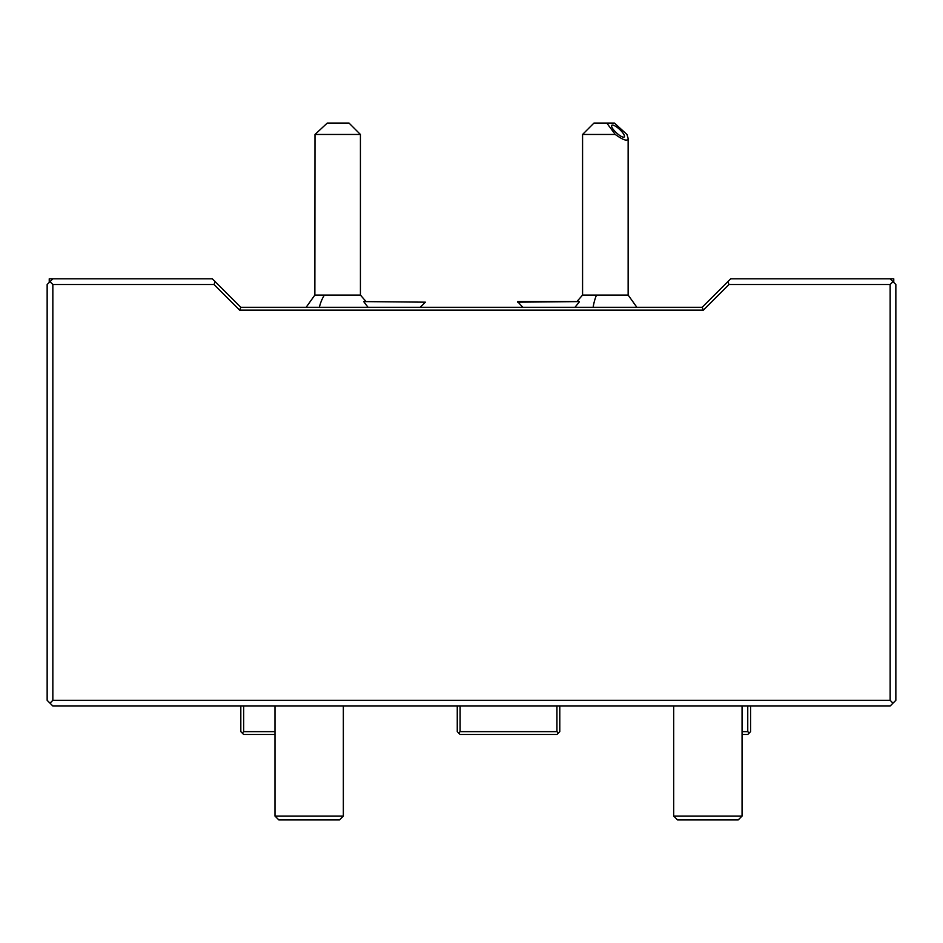 <?xml version="1.0" encoding="UTF-8"?>
<svg xmlns="http://www.w3.org/2000/svg" width="943" height="943" viewBox="0 0 943 943"><rect width="100%" height="100%" fill="white"/><g stroke="black" fill="none" stroke-linecap="round" stroke-linejoin="round"><path stroke-width="1.41" d="M243.659 706.012L243.659 731.638L242.233 733.065L240.819 731.638L240.819 706.012L192.396 706.012L274.991 706.012L274.991 816.072L343.346 816.072L339.492 819.927L278.845 819.927L274.991 816.072M890.157 706.012L52.843 706.012L50.003 703.16L52.843 700.319L890.157 700.319L892.997 703.16L890.157 706.012M673.703 706.012L673.703 816.072L742.058 816.072L742.058 706.012L750.604 706.012L750.604 731.638L749.178 733.065L747.752 731.638L747.752 706.012M455.516 706.012L456.141 706.012M560.908 706.012L561.533 706.012M458.687 733.065L460.113 734.491L556.936 734.491L558.362 733.065L556.936 731.638L460.113 731.638L458.687 733.065L457.261 731.638L457.261 706.012M460.113 731.638L460.113 706.012M559.788 706.012L559.788 731.638L558.362 733.065M556.936 706.012L556.936 731.638M892.997 703.16L895.85 700.319L895.85 284.515L890.157 278.81L730.672 278.81L702.181 307.288L240.819 307.288L212.328 278.81L49.236 278.81L49.236 282.417M240.819 307.288L239.628 310.141L214.002 284.515L215.181 281.662M702.181 307.288L703.372 310.141L239.628 310.141M727.819 281.662L728.998 284.515L703.372 310.141M728.998 284.515L890.157 284.515L890.157 700.319M892.997 281.662L890.157 284.515M890.157 278.81L893.764 278.81L893.764 282.417M52.843 700.319L52.843 284.515L214.002 284.515M52.843 284.515L50.003 281.662L52.843 278.81M50.003 703.16L47.15 700.319L47.15 284.515L50.003 281.662M243.659 731.638L274.991 731.638M274.991 734.491L243.659 734.491L242.233 733.065M742.058 734.491L747.752 734.491L749.178 733.065M742.058 731.638L747.752 731.638M420.236 307.288L425.364 302.173L363.692 301.595L367.864 307.064M366.096 301.595L360.426 295.065L324.416 295.065A34.172 19.838 90 0 0 319.359 307.288M363.692 301.595L425.364 302.173M306.133 307.288L314.856 295.065L324.416 295.065M314.856 295.065L314.986 134.46L360.426 134.46L360.426 295.065M360.426 134.46L349.04 123.073L327.28 123.073L314.986 134.46M517.636 302.173L579.308 301.595L517.636 301.595L522.764 307.288M574.971 307.288L579.12 302.173M636.867 307.288L628.144 295.065L582.574 295.065L576.904 301.595M615.26 134.46C623.464 140.318 627.755 141.615 628.144 138.373L626.954 134.46L614.435 123.073L606.785 123.073L615.26 134.46L582.574 134.46L582.574 295.065M623.594 137.171A8.546 2.346 -137.3 0 1 615.555 131.996A8.546 2.346 -137.3 0 1 611.748 125.336A8.546 2.346 -137.3 0 1 612.467 125.077A8.546 2.346 -137.3 0 1 620.506 130.252A8.546 2.346 -137.3 0 1 624.313 136.912A8.546 2.346 -137.3 0 1 623.594 137.171M582.574 134.46L593.96 123.073L606.785 123.073M673.703 816.072L677.557 819.927L738.204 819.927L742.058 816.072M596.518 295.065A34.172 13.249 90 0 0 593.135 307.288M628.144 138.373L628.144 295.065M343.346 706.012L343.346 816.072"/></g></svg>
